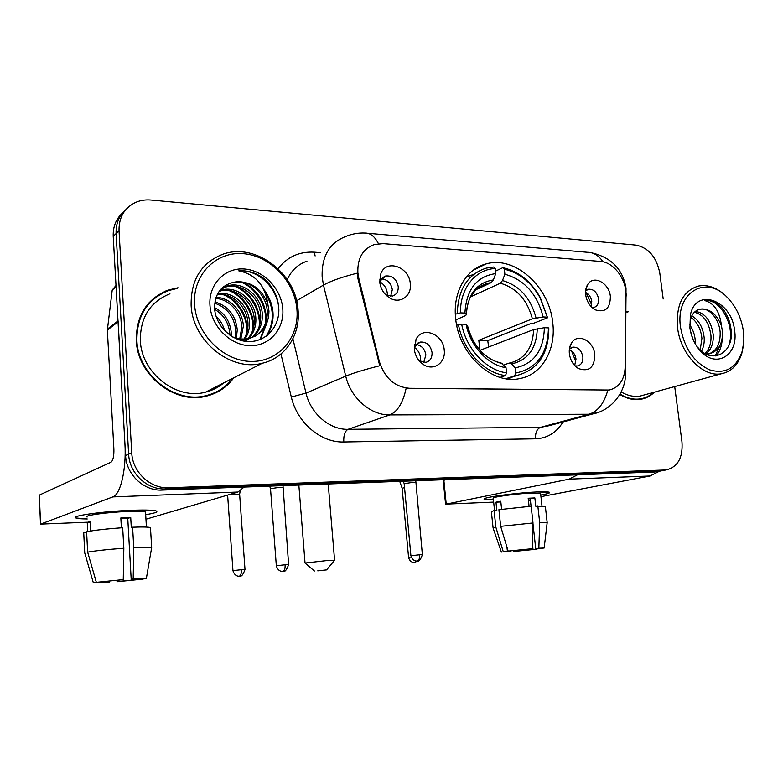 <?xml version="1.0" encoding="UTF-8"?>
<svg xmlns="http://www.w3.org/2000/svg" width="783" height="783" viewBox="0 0 783 783"><rect width="100%" height="100%" fill="white"/><g stroke="black" fill="none" stroke-linecap="round" stroke-linejoin="round"><path stroke-width="1.17" d="M455.637 318.221C458.466 353.906 491.998 384.874 519.452 378.629C541.875 374.881 556.233 349.756 552.749 322.743C549.46 286.754 514.803 255.307 486.067 263.93C466.179 268.863 452.682 292.079 455.637 318.221M594.816 354.562C594.542 367.511 589.08 372.17 578.451 368.539C573.41 365.348 570.386 360.434 569.378 353.799C568.918 349.375 569.74 345.626 571.825 342.562C578.079 332.765 593.68 341.065 594.816 354.562M575.055 365.886L577.609 365.964C581.397 364.858 583.149 361.785 582.846 356.745C581.387 350.187 578.04 346.977 572.804 347.133L569.378 349.247M444.235 350.06C446.007 363.009 433.048 371.778 422.879 364.164C417.965 360.523 415.107 355.531 414.315 349.169L416.027 339.401C422.252 325.728 443.315 333.93 444.235 350.06M419.189 360.777L425.874 362.372C430.2 361.061 432.255 357.762 432.05 352.448C430.484 345.166 426.549 341.701 420.265 342.073L415.215 346.135L414.295 348.934M610.368 296.375C610.3 308.326 605.337 312.838 595.462 309.892C590.069 306.809 586.81 301.778 585.684 294.819C585.234 290.669 585.948 287.155 587.837 284.278C593.729 274.637 609.223 283.103 610.368 296.375M592.144 307.582L593.876 307.474C597.321 306.368 598.887 303.471 598.564 298.783C597.038 292.167 593.661 288.976 588.444 289.23L585.606 290.953M410.302 283.808C411.956 296.268 399.545 304.626 389.239 297.648C383.748 293.909 380.567 288.663 379.716 281.89L380.89 273.561C386.362 258.664 409.44 266.964 410.302 283.808M385.843 294.917L392.528 296.052C396.55 294.653 398.449 291.491 398.244 286.558C396.501 278.885 392.283 275.362 385.588 276.007L380.685 280.5L379.961 283.671M569.319 349.776C572.999 351.342 575.231 354.435 576.004 359.045L574.683 365.504M416.272 344.53C421.597 345.43 424.797 348.905 425.883 354.973L423.691 362.5M585.537 292.411C588.963 294.124 591.028 297.149 591.752 301.465L591.106 306.564M381.556 278.914C387.458 279.462 391.05 283.045 392.322 289.632L390.648 296.297M358.8 278.229L357.87 272.719C357.342 258.273 362.813 248.867 374.313 244.521L383.102 243.611L600.561 261.434C613.696 262.119 626.557 279.374 626.028 295.328L625.186 367.1C624.472 379.931 619.147 387.575 609.213 390.032L409.372 388.27C394.583 386.89 384.561 377.925 379.295 361.364L358.8 278.229L357.958 278.709L357.302 268.344M178.015 287.743L168.032 290.111C146.793 298.861 136.222 315.618 136.301 340.37C137.338 375.507 175.343 404.86 206.497 396.1C217.919 393.213 227.031 387.096 233.833 377.749M214.904 393.242L220.679 389.474M619.823 394.436C626.84 398.753 633.809 400.367 640.748 399.281C645.965 398.371 650.526 395.992 654.431 392.146M640.572 399.31L642.579 398.42M165.556 291.07L167.572 290.464M122.765 212.741C116.06 218.79 112.889 226.669 113.232 236.388L125.593 455.53C126.259 474.645 144.043 491.205 162.247 490.08L654.696 471.992L663.24 470.485L165.507 488.925L659.824 471.004L666.245 469.908C677.784 467.05 683.03 457.703 681.964 441.876L674.701 386.577M125.593 455.53L128.637 454.13C129.322 473.372 147.204 490.05 165.507 488.925C147.204 490.05 129.322 473.372 128.637 454.13L116.109 233.579L128.637 454.13L131.73 452.711C132.425 472.09 150.414 488.886 168.815 487.76L665.012 470.006M125.691 209.785C118.947 215.863 115.757 223.791 116.109 233.579C115.757 223.791 118.947 215.863 125.691 209.785M609.213 390.032L406.132 388.309C402.971 402.902 397.519 411.77 389.797 414.912C370.741 415.381 350.764 398.077 345.734 376.143C353.358 372.992 364.692 369.527 379.755 365.759L357.958 278.709M628.357 311.751L626.204 311.477M663.191 298.959L659.775 272.973C656.545 257.118 648.647 247.839 636.099 245.118L151.002 200.027C145.374 199.528 140.128 200.37 135.253 202.562C124.223 208.141 118.81 217.527 119.026 230.721L131.73 452.711M159.683 294.721L153.674 298.284M654.696 471.992L658.092 471.474M87.236 518.982C80.336 518.904 76.421 518.483 75.501 517.729C72.212 515.723 102.602 511.505 129.136 510.389C143.113 509.811 152.01 509.958 155.817 510.839C158.773 511.818 155.396 513.1 145.697 514.685C154.545 513.247 158.137 512.043 156.492 511.074C153.546 509.997 144.424 509.772 129.136 510.389C101.213 511.553 69.902 516.095 75.912 517.984L87.236 518.982M118.086 320.844L124.918 443.667C126.543 469.076 120.513 494.729 112.84 496.911L40.599 524.121L87.402 522.212M244.139 487.065L237.944 492.037L145.961 519.237M40.501 524.16L39.297 495.12L110.961 462.244C113.075 460.561 114.054 456.156 113.887 449.031L107.359 330.093L112.223 290.043L116.001 285.472M109.238 581.094L109.297 582.141L99.48 582.102M87.647 552.142L96.348 582.337L123.254 579.616L123.831 548.237L122.686 527.732C106.4 528.858 94.381 530.208 86.61 531.794L87.647 552.142C95.438 550.752 107.496 549.451 123.831 548.237M121.375 527.82L120.836 517.945L130.722 517.465L131.29 527.595L132.611 527.213L133.766 547.62L133.188 578.862L131.182 579.214L127.766 518.395L120.876 518.689M87.138 517.064C82.861 515.684 105.441 512.425 125.583 511.573C136.702 511.113 143.358 511.27 145.54 512.062L145.589 512.777M132.611 527.213C142.575 526.842 148.525 526.969 150.463 527.585L150.512 528.28M133.766 547.62L151.677 547.542L151.579 548.12M96.348 582.337L123.254 579.616M133.188 578.862L146.392 578.304L140.529 578.891M137.26 578.882L137.299 579.547L143.24 578.774M143.191 579.097L117.098 581.73L118.977 581.397L118.908 580.174M116.921 580.35L117.098 581.73M131.182 579.214L140.529 578.98M137.299 579.547L118.977 581.397M90.652 531.031L90.162 521.458L87.246 522.437L87.706 531.559M83.752 533.321L84.73 552.915L93.373 582.885L99.49 582.425M86.649 532.548L83.712 532.704M84.877 553.424L84.73 552.915M109.297 582.141L93.373 582.885M87.246 522.437L90.202 522.29M127.766 518.395L130.722 517.465M296.933 309.491C294.819 281.449 270.184 255.512 243.014 253.653C215.824 251.353 192.442 274.999 194.595 304.665C196.337 334.321 223.488 361.169 251.01 361.423C278.562 362.118 299.429 337.551 296.933 309.491M298.098 310.225C296.258 273.482 255.464 242.162 222.744 254.279C201.378 262.785 190.837 279.766 191.13 305.213C192.501 341.3 231.142 371.945 262.295 363.243C285.315 358.105 300.418 334.967 298.098 310.225M169.931 293.782C150.111 301.876 140.245 317.448 140.343 340.488C141.322 373.129 176.664 400.377 205.626 392.126C212.447 390.433 218.477 387.36 223.703 382.916M154.085 298.714L148.613 303.187M177.056 288.447L168.306 290.64C147.273 299.292 136.79 315.872 136.878 340.39C137.916 375.174 175.529 404.214 206.369 395.532C217.253 392.782 226.033 387.047 232.708 378.326M214.562 307.621C224.672 312.897 230.271 321.49 231.347 333.382L231.318 336.142M214.669 309.334C223.889 314.854 228.959 323.154 229.879 334.253L229.899 335.193M214.904 301.925C228.156 305.908 235.614 315.216 237.278 329.868L236.349 338.168M214.728 303.217C227.246 307.572 234.264 316.753 235.781 330.759L235.145 337.835M216.049 297.413C229.918 297.325 242.984 311.34 243.337 326.276L240.841 338.922M215.707 298.46C229.135 299.008 241.467 312.74 241.81 327.186L239.755 338.804M217.703 293.694C232.864 290.669 249.2 305.722 249.532 322.606C249.777 328.488 248.26 333.95 244.991 338.98M244.394 339.812L243.454 341.006M217.253 294.555C232.159 292.323 247.624 307.142 247.976 323.536C248.201 329.026 246.87 334.194 243.983 339.019M243.405 339.9L242.72 340.859M219.641 290.708L221.266 290.141C236.877 285.012 255.601 300.672 255.865 318.857C256.119 326.335 253.78 332.863 248.857 338.442M248.182 339.137L245.617 341.339M219.142 291.374L219.749 291.188C235.321 286.059 254.005 301.67 254.269 319.797C254.524 326.873 252.4 333.147 247.917 338.628M247.252 339.362L245.226 341.29M220.816 289.299L227.452 285.912C243.18 280.764 262.06 296.64 262.344 315.02C262.54 324.191 259.261 331.649 252.498 337.375M220.904 289.23L225.896 286.979C241.585 281.831 260.436 297.657 260.71 315.98C260.925 324.72 257.891 331.963 251.607 337.688M267.737 303.501C261.013 287.674 249.836 280.568 234.205 282.183C221.432 284.992 214.885 293.537 214.571 307.836C215.188 325.532 232.062 341.682 249.102 341.564C266.181 341.701 279.296 326.746 278.846 309.432C278.337 297.677 273.737 287.674 265.026 279.414C256.961 273.061 248.211 270.204 238.776 270.84C255.258 274.177 264.908 285.061 267.737 303.501L268.97 311.096C268.696 324.906 262.452 333.91 250.237 338.109C244.433 339.616 238.6 339.254 232.747 337.013M234.205 282.183C249.787 278.768 266.944 294.467 267.297 312.084C267.394 322.625 263.313 330.671 255.082 336.23M248.602 339.029L238.972 339.822M216.02 316.136C220.248 320.11 223.126 324.955 224.643 330.69M217.537 320.178L221.824 327.382M209.961 305.39C211.244 326.315 230.29 345.332 249.836 345.685C269.411 346.35 284.513 328.948 282.771 308.825C281.303 288.712 263.528 270.164 244.149 268.99C224.76 267.522 208.386 284.454 209.961 305.39M208.317 395.63L214.689 392.704M238.776 270.84C257.587 269.313 276.379 286.637 278.738 307.259M266.054 294.212C274.275 308.766 274.363 322.743 266.318 336.113M240.166 281.851C255.61 287.116 267.59 306.75 265.564 323.291M265.065 326.834L259.819 339.656M234.293 286.186C249.307 291.433 260.964 310.479 259.153 326.609M228.567 290.424C243.151 295.661 254.485 314.12 252.88 329.839M222.969 294.584C237.122 299.801 248.142 317.673 246.743 333M264.37 290.033C274.892 305.282 275.89 320.374 267.385 335.29M243.17 282.272C258.047 290.219 265.829 302.845 266.523 320.13M266.132 324.886L260.514 339.382M237.357 286.666C251.666 294.447 259.242 306.682 260.073 323.379M231.68 290.973C245.431 298.587 252.792 310.44 253.751 326.54M226.14 295.201C239.334 302.649 246.479 314.12 247.565 329.623M317.761 570.846L326.619 569.887L317.761 570.846M314.414 571.003L305.047 563.036L326.638 560.599L334.468 560.393M479.881 350.138L478.814 340.282L532.401 318.838L543.138 316.939C537.197 294.036 524.444 279.805 504.888 274.226L504.34 269.225C519.227 272.66 531.128 282.134 540.055 297.657L540.133 297.286C530.805 281.077 518.366 271.202 502.803 267.669L504.34 269.225M515.762 373.021L514.666 375.713L517.367 375.321C538.019 369.645 548.501 354.033 548.834 328.478L548.433 327.891C547.865 353.613 536.972 368.656 515.762 373.021L515.194 367.873C533.947 363.88 543.676 350.49 544.371 327.705L533.615 329.574L480.038 350.314M503.655 365.035L509.214 363.048L511.612 363.88L515.194 367.873M540.055 297.657L547.591 317.761L533.35 323.379L530.482 323.712L487.75 340.605L488.641 346.986M507.707 378.972L512.591 376.946M547.591 317.761L540.133 297.286M495.502 271.143L502.803 267.669M514.666 375.713L505.847 378.718M500.122 377.396L505.475 375.556L506.562 372.845C486.223 370.33 466.091 348.768 461.667 324.103L458.456 324.573C462.988 350.432 484.158 373.07 505.475 375.556M458.456 324.573L456.724 325.317M547.19 317.144L543.138 316.939M544.371 327.705L548.433 327.891M461.667 324.103L466.091 324.299C470.25 346.115 487.946 365.132 506.004 367.677L506.562 372.845M504.888 274.226L502.48 280.539L500.357 283.192L470.612 296.855M467.627 326.041L466.091 324.299M506.004 367.677L500.895 362.764C487.506 360.875 471.346 345.078 467.568 325.757M472.638 274.725L466.159 277.182M455.334 314.208L460.502 312.857C459.895 288.438 475.545 269.166 495.228 268.549L493.691 266.993L486.184 268.138C467.705 274.226 458.075 289.289 457.301 313.327M495.228 268.549L495.766 273.58C476.612 276.379 466.325 289.544 464.926 313.073L460.502 312.857M475.653 289.847L491.264 282.594L493.368 279.923L495.766 273.58M464.926 313.073L466.433 314.639L465.523 315.627L455.823 319.875M487.75 340.605L478.814 340.282M387.35 295.671L387.331 293.38C386.694 288.408 384.316 284.62 380.205 281.997M239.627 494.279L229.262 494.65M227.628 495.14L232.942 570.582M591.341 305.957L591.204 303.863L586.134 292.695M404.537 487.603L402.139 488.279L408.579 557.398M420.451 361.55L420.559 357.997C420.011 353.593 418.044 350.089 414.647 347.495M282.673 487.692L279.188 487.378L270.517 488.7L276.33 565.747C278.278 572.96 284.474 571.257 282.937 571.404L282.947 571.394C284.523 570.787 285.247 568.575 285.12 564.758L276.33 565.747M575.72 363.204L575.583 360.983L571.541 350.97M415.528 482.612L412.827 482.367L404.175 483.679L410.909 555.705M493.427 499.76C487.662 499.897 484.589 499.691 484.188 499.123C482.005 497.499 516.095 492.81 536.766 491.978L549.284 492.213C550.762 492.83 547.914 493.779 540.769 495.052C547.346 493.887 550.283 492.987 549.588 492.35C548.56 491.783 544.283 491.655 536.766 491.978C515.263 492.84 480.116 497.802 484.344 499.27L493.427 499.76M577.462 474.831L569.133 479.147L446.222 504.115L493.672 502.109M659.462 471.209L650.027 475.995L540.945 496.667M445.596 504.311L443.247 480.468L446.075 479.656M509.958 550.948L510.027 551.594L506.337 551.712L507.404 551.418L506.953 547.16M500.67 526.333L508.138 551.085L529.063 549.108L532.166 548.707L532.998 522.966L531.148 506.21L498.908 509.684L500.67 526.333L532.998 522.966M494.553 510.536L493.27 498.35C490.285 497.274 515.674 493.701 531.197 493.065L540.603 493.623M529.083 506.356L528.192 498.252L534.858 497.929L535.778 506.229L545.35 506.386M532.978 523.612L535.729 548.609L538.841 548.208L539.683 522.555L537.823 505.857M539.683 522.555L547.151 522.829M508.138 551.085L532.166 548.707M538.841 548.208L544.165 548.012L537.95 548.491M532.342 543.285L533.017 549.47L537.021 549.167L537.069 548.531M537.021 549.167L513.648 551.477L516.614 551.095L516.526 550.302M513.442 550.645L513.648 551.477M535.729 548.609L537.99 548.824M533.017 549.47L516.614 551.095M501.619 509.273L500.768 501.247L495.972 502.177L496.833 510.418L494.102 510.565L495.845 527.116L503.263 551.731L507.404 551.418M493.075 527.84L491.391 511.72L494.102 510.565M501.384 552.093L493.114 528.085L495.845 527.116M510.027 551.594L503.263 551.731M531.06 506.219L530.248 498.8L528.261 498.859M528.437 500.484L530.394 500.151M495.972 502.177L500.836 501.932M530.248 498.8L534.858 497.929M528.447 500.562L530.424 500.464M743.282 330.534C741.237 317.546 736 306.613 727.554 297.736C706.178 274.079 674.956 292.421 680.574 327.578C684.459 348.464 694.149 362.558 709.633 369.86C725.117 374.333 735.883 368.392 741.941 352.027C743.899 345.43 744.349 338.276 743.282 330.534M729.815 300.192L726.771 296.816C717.649 287.85 708.155 284.268 698.289 286.069C682.747 291.051 675.856 305.027 677.598 327.999C680.584 354.396 703.124 377.553 721.378 373.755C731.253 371.768 738.056 365.015 741.785 353.515L743.693 342.465M627.496 312.065L626.204 311.918M689.706 324.867C692.945 329.467 694.785 334.654 695.235 340.429L695.284 343.864M691.8 315.872C698.788 319.953 702.909 327.196 704.162 337.62C704.524 342.504 703.663 347.006 701.588 351.117M691.076 317.516C697.252 321.96 700.863 328.899 701.911 338.325L700.217 349.923M695.363 311.37C705.101 312.877 711.062 320.678 713.244 334.762C713.636 343.208 711.238 349.609 706.041 353.945M694.394 312.231C703.516 314.56 709.046 322.312 710.954 335.476C711.385 342.983 709.418 348.993 705.072 353.505M699.611 350.011C715.525 369.586 739.035 355.384 734.523 330.123C731.508 300.055 695.911 286.95 690.4 314.903L689.911 328.018C691.154 336.475 694.384 343.806 699.611 350.011L697.947 347.554C712.285 365.123 733.808 352.722 731.146 330.592C730.275 321.324 726.996 313.484 721.309 307.053C715.965 302.13 710.435 299.977 704.72 300.584C714.116 302.972 719.704 311.399 721.486 325.885L722.494 331.845C722.729 343.845 718.432 351.146 709.584 353.73L705.865 353.936M721.486 325.885C716.67 313.993 709.682 308.414 700.531 309.148L700.433 309.177C709.085 307.2 719.391 319.2 720.164 332.579C720.399 344.559 716.102 351.831 707.264 354.425L707 354.464M690.283 330.348L692.759 338.677M699.591 309.383C694.991 310.508 691.918 313.993 690.371 319.826L690.4 314.903M638.399 399.555L640.279 398.919M620.028 394.084C626.948 398.322 633.829 399.898 640.66 398.821C645.525 397.979 649.812 395.836 653.541 392.391M621.173 391.911C627.545 395.689 633.858 397.079 640.122 396.071L644.556 394.857M704.72 300.584C720.243 298.01 736.274 326.805 728.542 346.066M720.458 344.471L715.192 356.001M722.288 338.06C722.034 345.274 719.988 351.224 716.151 355.903M409.372 388.27L408.755 388.505M379.295 361.364L378.424 361.736M606.267 390.257L605.572 390.463M292.891 338.794L306.016 393.076L345.734 376.143L323.477 285.071L322.156 277.055C321.49 256.462 329.359 242.936 345.763 236.466C351.978 233.882 358.438 232.747 365.132 233.06C370.359 232.962 374.793 236.495 378.443 243.67M357.185 273.179C342.112 276.976 330.876 280.94 323.477 285.071L296.571 300.75M603.018 261.806C598.731 255.493 593.563 252.322 587.485 252.283L367.628 233.275M607.755 390.335C604.133 403.441 597.869 411.408 588.973 414.246L389.797 414.912L348.044 429.329L540.524 427.342L549.235 425.668M624.805 371.729L625.46 374.998M598.506 412.318L588.973 414.246L540.524 427.342C536.903 428.937 535.239 432.764 535.552 438.823L343.776 441.984C320.981 442.855 297.129 422.781 291.325 397.03L280.95 353.985M625.93 292.294L626.39 295.925M278.063 268.667C287.283 256.844 299.39 251.353 314.394 252.185L320.355 252.635M563.006 421.959C556.498 432.676 547.346 438.294 535.552 438.823M119.026 230.721L113.232 236.388M168.815 487.76L162.247 490.08M306.975 261.15C298 264.282 291.423 270.429 287.244 279.6M291.325 397.03L306.016 393.076C310.694 413.718 329.721 429.887 348.044 429.329C344.931 431.081 343.512 435.299 343.776 441.984M314.394 252.185L315.118 255.972M237.944 492.037L112.84 496.911M118.057 321.833L107.359 330.093M39.297 495.12L40.599 524.121M107.398 329.124L117.998 320.903M116.07 286.744L112.223 290.043M509.802 362.969L510.418 362.862C525.119 358.81 532.851 347.711 533.615 329.574M536.061 317.957C530.717 298.02 519.52 285.55 502.48 280.539M511.612 363.88C527.899 360.239 536.463 348.523 537.285 328.713M467.539 325.728C473.206 346.585 484.843 359.231 502.441 363.664M532.401 318.838C527.262 299.889 516.574 288.007 500.357 283.192M493.368 279.923C476.749 282.643 467.754 294.193 466.374 314.57M491.264 282.594L487.271 283.289L476.906 288.673M241.379 569.691L232.942 570.641C235.115 577.981 241.037 575.896 239.392 576.161L239.402 576.161C240.831 575.574 241.487 573.42 241.379 569.691L245.001 569.525L239.618 494.142M245.001 569.574L245.001 569.525C243.141 574.712 241.301 576.924 239.471 576.161L239.275 576.171M411.183 557.046L408.579 557.437C410.321 563.809 415.988 562.4 414.589 562.488L416.302 561.019M417.995 560.873L414.452 562.497M288.614 564.651L288.614 564.602C286.744 569.907 284.885 572.177 283.015 571.394L282.8 571.414M282.996 485.646L288.614 564.602L285.12 564.758M419.668 554.755L410.909 555.744C413.258 562.85 418.788 560.697 417.182 561.01L417.192 561.01C418.993 560.403 419.825 558.328 419.668 554.755L422.37 554.638L415.793 480.762M422.37 554.638C420.716 559.61 419.013 561.734 417.251 561L417.016 561.019M650.027 475.995L569.133 479.147M443.863 480.175L446.222 504.115M577.296 367.795L578.451 368.539M419.277 360.846L422.879 364.164M386.029 295.103L389.239 297.648M379.745 279.188L380.744 278.65M382.779 277.544L385.588 276.007M586.917 289.857L588.444 289.23M414.413 344.589L415.45 344.148M417.848 343.111L420.265 342.073M571.316 347.652L572.804 347.133M380.685 280.5L380.89 273.561M585.733 289.906L587.837 284.278M415.215 346.135L416.027 339.401M569.447 348.699L571.825 342.562M473.265 270.223L486.067 263.93M549.47 425.609L592.721 413.953C612.355 410.282 626.214 390.913 625.49 372.904L626.018 288.134C622.739 268.784 610.799 256.902 590.206 252.498M666.245 469.908L655.919 471.895M166.378 291.364L168.032 290.111M146.421 527.086L145.54 512.062M146.392 578.304L151.677 547.542L150.463 527.585M219.739 291.188L221.266 290.141M225.896 286.979L227.452 285.912M204.304 396.57L206.369 395.532M205.626 392.126L262.295 363.243M326.619 569.887L334.586 560.246L328.224 483.982M506.904 378.874L517.367 375.321M466.433 314.639C466.599 307.748 468.028 301.739 470.74 296.6L476.142 289.377C477.18 287.782 480.889 285.756 487.271 283.289L478.638 287.322M298.852 485.059L305.027 562.918M239.627 494.142L240.185 490.99M402.119 488.191L399.721 481.359M270.478 488.572L269.665 486.135M404.145 483.581L403.323 481.222M541.963 505.789L540.573 493.329M544.165 548.012L547.18 522.594L545.32 506.112M727.554 297.736L726.771 296.816M707.264 354.425L709.574 353.73M637.822 399.594L640.66 398.821M640.122 396.071L721.378 373.755M741.941 352.027L741.785 353.515"/></g></svg>

